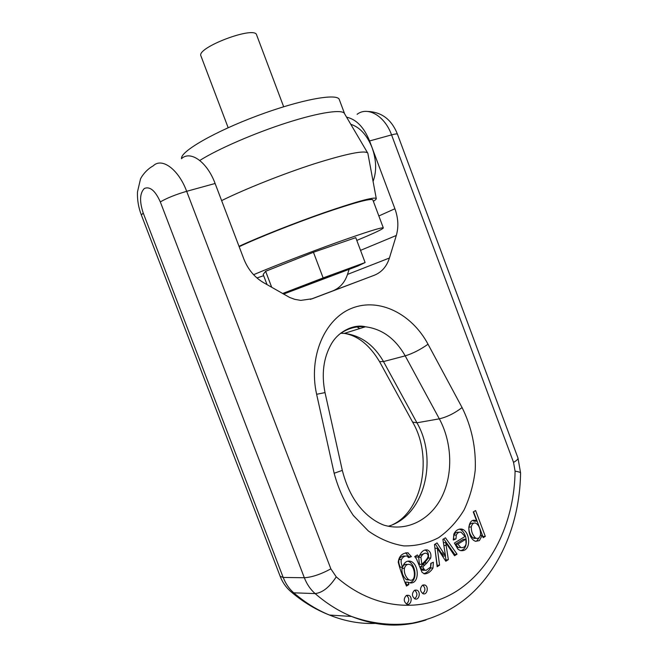 <?xml version="1.0" encoding="UTF-8"?>
<svg xmlns="http://www.w3.org/2000/svg" width="658" height="658" viewBox="0 0 658 658"><rect width="100%" height="100%" fill="white"/><g stroke="black" fill="none" stroke-linecap="round" stroke-linejoin="round"><path stroke-width="0.99" d="M199.785 160.47C217.642 149.127 254.778 132.982 287.464 122.577C320.207 112.123 343.073 108.973 344.619 113.776L339.314 99.605C337.628 92.827 300.533 99.564 257.344 115.75C214.13 131.855 179.947 151.768 181.559 158.611M228.161 127.718L200.953 55.979C195.895 47.73 254.967 25.407 256.628 34.94L283.664 106.752M221.623 200.608C245.269 188.92 283.376 173.77 314.499 163.752C347.021 153.577 364.795 150.024 367.814 153.092L367.847 153.265M239.027 246.322C259.573 236.831 295.253 222.717 325.06 212.345C356.389 201.619 373.448 196.956 376.228 198.346C376.623 198.848 375.669 199.843 373.366 201.323M239.167 246.701C258.166 237.752 293.287 223.761 322.881 213.431C354.07 202.73 370.709 198.19 372.806 199.826L383.318 227.907C383.227 228.729 377.75 231.476 366.893 236.164L356.8 240.417M263.652 275.686L256.965 277.964M253.577 274.699C273.851 266.103 308.314 252.762 336.526 242.613C366.119 232.068 381.714 227.166 383.318 227.907M283.516 294.101L357.763 266.071L365.108 262.542L355.764 237.653L313.447 252.261L265.626 271.293L263.167 274.419L267.058 284.651M365.108 262.542L323.136 277.915L313.447 252.261M271.721 287.332L265.626 271.293M323.136 277.915L282.537 293.542M330.489 276.08L303.289 286.312L330.398 275.85M346.577 117.149C356.34 119.353 364.006 127.282 369.582 140.952L394.907 208.751C398.279 218.102 398.748 227.01 396.305 235.482L389.421 258.018C386.698 266.531 381.656 272.28 374.303 275.258L312.246 298.757L300.764 300.393L294.694 299.324L289.693 297.482L263.414 282.562C254.514 277.273 248.008 269.443 243.871 259.071L215.108 183.483C207.204 161.934 190.409 150.073 181.435 158.71M350.78 124.288C359.893 127.241 367.016 135.071 372.14 147.795C376.458 160.198 376.763 171.401 373.078 181.386M417.419 554.941L414.721 556.594L416.456 558.881L422.066 572.361L424.575 573.899C427.897 573.694 430.694 571.736 432.989 568.019L433.375 562.236L430.76 563.355L430.571 567.097L426.096 570.379L424.583 570.017L422.814 566.933L426.943 562.952L430.719 558.033C431.434 554.11 430.357 551.429 427.486 549.981C423.966 549.282 421.087 551.634 418.858 557.03L417.419 554.941M434.469 544.52L437.142 566.719L439.577 565.181L437.307 548.246L445.82 561.241L448.353 559.645L445.705 542.554L454.538 555.747L457.055 554.159L445.458 537.8L442.892 539.371L445.515 555.969L437.06 542.932L434.469 544.52M435.308 544.01L441.304 553.115L443.731 553.065L441.304 553.115L443.089 556.01L445.515 555.969M464.992 536.476L454.374 543.056L457.919 549.167L460.263 550.54C471.07 552.613 470.783 533.844 463.216 529.6L462.08 529.122C458.585 528.58 455.83 530.233 453.839 534.09L453.337 540.029L455.978 538.91L456.307 535.069C457.368 532.791 458.98 531.837 461.135 532.215L464.992 536.476M479.369 540.613L482.224 535.316L483.178 537.685L485.291 536.36L475.611 510.534L473.275 511.949L476.705 521.095L475.175 520.412C467.698 518.183 466.366 535.489 474.073 540.637L475.463 541.295L479.369 540.613L475.578 541.328M406.183 595.63C403.461 598.78 403.65 601.618 406.743 604.134C411.061 606.01 413.101 596.757 408.7 595.342L406.183 595.63M398.238 562.195C399.883 568.866 402.622 576.819 406.471 586.056L408.881 584.534L407.985 582.165L409.235 582.717C419.829 585.455 419.516 563.988 410.6 561.299C406.784 560.41 404.127 562.376 402.614 567.196C401.174 563.947 400.78 561.397 401.413 559.539C402.589 557.219 404.382 556.018 406.792 555.928L408.7 557.647L411.406 556.61L407.845 552.81C402.178 553 398.978 556.125 398.238 562.195M422.395 585.291C419.722 588.425 419.936 591.229 423.028 593.705C427.281 595.474 429.106 586.311 424.788 584.995L422.395 585.291M414.343 590.423C411.645 593.574 411.842 596.395 414.943 598.887C419.22 600.713 421.153 591.501 416.794 590.136L414.343 590.423M310.362 299.39L332.635 290.951C339.824 288.048 344.776 282.537 347.506 274.411L349.118 269.385M414.721 590.218C417.657 593.146 417.616 595.984 414.606 598.739M422.732 585.102C425.627 587.989 425.611 590.802 422.675 593.541M402.425 567.196L402.03 568.38C401.594 572.781 402.976 576.498 406.175 579.525L409.111 579.904M407.434 564.506L407.294 564.506C405.501 563.988 403.996 564.654 402.778 566.497M404.399 568.38C405.451 565.181 407.203 563.881 409.671 564.49C415.412 566.045 416.654 582.873 409.301 579.904L408.56 579.558C405.361 576.523 403.971 572.797 404.399 568.38L402.03 568.38M408.881 584.534L405.994 584.806M407.985 582.165L405.599 582.124L406.496 584.485M408.05 582.133L405.599 582.124M407.754 561.184L408.215 561.315C415.543 563.684 418.225 580.915 409.547 582.815M402.614 567.196L400.245 567.196C398.806 563.964 398.411 561.414 399.044 559.563C400.22 557.252 402.013 556.051 404.423 555.961M411.406 556.61L408.264 556.939M405.509 552.86L409.029 556.643M406.619 595.4C409.589 598.377 409.523 601.239 406.43 603.995M473.883 523.151L473.143 523.192C470.939 522.855 469.499 524.146 468.841 527.074C468.735 531.434 470.067 535.036 472.855 537.882L475.611 538.367M471.284 526.959C471.942 524.023 473.373 522.723 475.586 523.061C478.72 524.722 480.389 528.44 480.595 534.222C480.069 537.339 478.67 538.713 476.4 538.343L475.306 537.8C472.518 534.946 471.177 531.327 471.284 526.959L468.841 527.074M479.443 537.306L476.918 540.687M482.224 535.316L480.389 535.382L482.281 535.283M485.291 536.36L482.733 536.509M473.579 511.768L482.832 536.443M476.639 521.136L474.196 521.268L472.839 520.577M455.426 544.24L458.338 547.563L460.814 547.522L457.861 544.174L455.426 544.24L463.413 539.28L465.848 539.198L466.061 543.895C465.239 546.782 463.495 547.991 460.822 547.522L458.379 547.579M457.861 544.174L465.848 539.198M459.251 529.139L460.789 529.706C467.139 533.408 469.154 549.027 460.559 550.623M455.978 538.91L453.222 539.132M459.004 532.306L458.708 532.314C456.553 531.944 454.941 532.89 453.88 535.168L453.551 538.992M439.577 565.181L436.97 565.304M437.307 548.246L434.93 548.303M435.201 550.606L437.159 565.189M437.364 548.213L434.922 548.287M448.353 559.645L445.129 560.172M446.19 545.449L443.879 545.507M445.359 555.977L445.927 559.67M445.705 542.554L443.418 542.628M457.055 554.159L453.839 554.694M443.731 538.853L454.62 554.2M421.827 564.317L420.931 557.252C422.296 554.316 424.048 552.975 426.178 553.23L426.252 553.255C431.344 555.862 424.788 561.307 421.827 564.317L419.426 564.334L418.636 557.038M424.755 553.255L419.417 555.582M431.138 563.199L430.579 568.019C429.123 570.766 426.877 572.666 423.826 573.718M424.583 570.017L422.181 570.009L424.245 570.272M423.678 568.997L421.276 568.989L422.181 570.009M422.814 566.933L420.413 566.933L421.276 568.989M426.943 562.952L424.542 562.968L420.413 566.933M424.986 549.998L425.093 550.03C427.955 551.47 429.032 554.151 428.309 558.066L424.542 562.968M418.858 557.03L416.473 557.063L415.807 555.928M378.852 215.972L394.907 208.751M143.222 213.036L283.195 577.444L304.333 577.732L160.322 201.924C155.247 190.623 149.917 186.14 144.316 188.492C139.743 193.213 139.381 201.397 143.222 213.036L141.355 215.001C138.476 207.533 137.177 199.851 137.473 191.963L140.45 179.215C140.804 177.668 145.755 169.846 153.24 165.841C161.901 157.155 178.573 169.353 186.666 191.314L330.867 568.866L336.246 576.852C374.246 610.385 422.995 613.552 458.297 590.053C493.673 566.349 514.482 519.688 515.074 471.161L513.553 462.401L391.568 134.898L369.582 140.952M367.838 111.465C381.813 112.082 391.683 119.657 397.448 134.191C397.161 133.673 395.203 133.911 391.568 134.898C384.815 115.882 367.641 106.037 357.121 114.303M215.108 183.483L186.666 191.314C175.579 194.579 166.795 198.116 160.322 201.924M428.029 344.224L462.08 407.557C471.72 427.042 476.112 447.876 475.24 470.042C473.587 484.329 469.861 497.621 464.079 509.917C457.187 521.309 448.69 530.57 438.565 537.709C427.725 543.344 416.177 546.082 403.905 545.91C391.551 543.936 379.715 538.976 368.398 531.022L353.362 515.51C344.776 502.893 338.368 488.812 334.149 473.258L316.63 394.29C308.166 356.661 324.772 318.595 352.063 308.15C379.296 297.408 411.834 313.866 428.029 344.224C420.339 349.661 412.722 353.535 405.196 355.863L383.491 361.563L416.933 422.798C438.409 459.646 424.254 515.954 388.327 526.244M359.687 328.572L356.208 326.45M342.3 470.322L342.316 470.388C347.342 490.087 355.92 505.138 368.061 515.535C373.226 519.902 378.506 523.102 383.902 525.133C406.989 532.034 430.521 519.746 441.896 496.774C453.28 473.752 452.079 442.382 439.33 418.833L416.933 422.798L412.607 422.074M462.08 407.557C454.637 413.257 447.053 417.016 439.33 418.833L405.196 355.863C395.368 338.623 382.101 328.934 365.396 326.779C355.641 325.998 346.758 328.671 338.747 334.79M426.03 619.951C402.013 627.814 377.182 626.646 351.52 616.456C338.706 611.126 326.574 603.501 315.124 593.582L293.739 592.825C304.95 602.457 316.852 609.867 329.444 615.041C345.261 621.44 361.077 624.203 376.902 623.323M340.507 333.269L344.34 333.392C360.814 335.416 373.867 344.8 383.491 361.563L379.551 361.62C369.64 345.088 357.894 335.679 344.34 333.392L365.396 326.779C354.086 323.736 338.261 331.41 331.287 344.076C323.448 357.87 321.359 374.048 325.019 392.604L316.63 394.29M408.56 579.558L406.175 579.525M401.413 559.539L399.044 559.563M407.845 552.81L405.55 552.852M475.306 537.8L472.855 537.882M460.773 547.505L458.338 547.563M463.216 529.6L460.789 529.706M456.307 535.069L453.88 535.168M444.602 554.447L442.176 554.48M420.931 557.252L418.537 557.285M432.989 568.019L430.579 568.019M424.747 564.885L422.346 564.901M430.719 558.033L428.309 558.066M374.303 275.258L332.635 290.951M396.305 235.482L360.535 250.361M347.506 274.411L389.421 258.018M283.195 577.444C285.63 583.687 289.142 588.811 293.739 592.825L291.724 592.356C286.493 588.071 282.644 582.733 280.176 576.334L283.195 577.444M336.246 576.852C329.526 587.191 322.478 592.768 315.124 593.582C310.428 589.445 306.834 584.164 304.333 577.732C311.966 577.263 320.808 574.302 330.867 568.866M397.448 134.191L517.978 458.009C518.265 459.013 516.793 460.477 513.553 462.401M515.074 471.161C518.397 471.687 520.223 472.255 520.568 472.855L520.56 473.135M290.334 591.18L291.724 592.356C303.445 602.235 316.021 609.802 329.444 615.041L351.52 616.456C372.041 623.759 392.324 625.988 412.369 623.142C437.002 618.084 457.779 607.26 474.673 590.67C504.028 561.373 519.985 517.657 520.568 472.855L517.978 458.009M325.019 392.604L342.316 470.388L334.149 473.258M344.66 113.9L367.559 152.788M376.228 198.346L367.814 153.092M415.058 590.086L416.794 590.136M423.078 584.962L424.788 584.995M406.915 579.871L409.301 579.904M408.215 561.315L410.6 561.299M405.912 552.967L408.289 552.926M406.932 595.284L408.7 595.342M473.949 538.425L476.4 538.343M472.938 520.536L475.175 520.412M459.654 529.238L462.08 529.122M422.683 570.272L425.084 570.28M425.093 550.03L427.486 549.981M141.355 215.001L280.176 576.334M379.551 361.62L412.722 422.288C432.849 456.438 422.65 510.534 392.925 524.516"/></g></svg>
